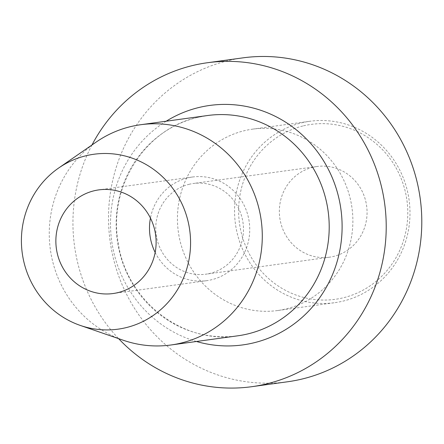 <?xml version="1.0" encoding="UTF-8"?>
<svg xmlns="http://www.w3.org/2000/svg" width="444" height="444" viewBox="0 0 444 444"><rect width="100%" height="100%" fill="white"/><g stroke="black" fill="none" stroke-linecap="round" stroke-linejoin="round"><path stroke-width="0.33" stroke-dasharray="2.22 1.67" d="M96.176 142.069A111.172 106.427 -97.8 0 0 50.339 249.356A111.172 106.427 -97.8 0 0 123.415 340.298M91.98 144.972A163.486 156.51 -97.8 0 0 118.592 338.633M242.896 57.864A163.486 156.51 82.2 0 0 228.671 60.528A163.486 156.51 -97.8 0 0 111.3 248.607A163.486 156.51 -97.8 0 0 287.418 381.796M277.622 310.534A91.553 87.646 -97.8 0 1 178.999 235.947A91.553 87.646 -97.8 0 1 244.727 130.619A91.553 87.646 82.2 0 1 252.692 129.132A91.553 87.646 82.2 0 1 351.321 203.718A91.553 87.646 82.2 0 1 285.586 309.041A91.553 87.646 -97.8 0 1 277.622 310.534L334.732 302.686A91.553 87.646 82.2 0 1 236.108 228.094A91.553 87.646 82.2 0 1 301.837 122.772A91.553 87.646 82.2 0 1 309.807 121.279A91.553 87.646 82.2 0 1 408.43 195.871A91.553 87.646 82.2 0 1 342.701 301.193A91.553 87.646 82.2 0 1 334.732 302.686M303.502 125.83A88.284 84.515 82.2 0 1 405.466 192.319A88.284 84.515 82.2 0 1 342.907 297.88A88.284 84.515 82.2 0 1 240.942 231.391A88.284 84.515 82.2 0 1 303.502 125.83M312.992 167.249A45.776 43.823 -97.8 0 0 280.125 219.913A45.776 43.823 -97.8 0 0 329.437 257.204A45.776 43.823 -97.8 0 0 333.422 256.46A45.776 43.823 -97.8 0 0 366.289 203.796A45.776 43.823 -97.8 0 0 316.972 166.506A45.776 43.823 -97.8 0 0 312.992 167.249M189.399 184.232A45.776 43.823 -97.8 0 0 156.538 236.896A45.776 43.823 -97.8 0 0 205.85 274.187A45.776 43.823 -97.8 0 0 209.834 273.443A45.776 43.823 82.2 0 0 242.696 220.779A45.776 43.823 82.2 0 0 193.384 183.489A45.776 43.823 82.2 0 0 189.399 184.232M155.167 252.447A52.314 50.083 -97.8 0 0 206.743 280.669A52.314 50.083 -97.8 0 0 211.294 279.814A52.314 50.083 82.2 0 0 248.851 219.63A52.314 50.083 82.2 0 0 192.496 177.012A52.314 50.083 82.2 0 0 187.945 177.861A52.314 50.083 -97.8 0 0 150.444 218.098M197.88 117.338A111.172 106.427 82.2 0 1 207.553 115.529L197.985 117.321C145.377 128.416 107.903 186.852 118.221 242.835C126.251 300.938 183.2 344.816 237.829 335.803A111.172 106.427 -97.8 0 1 118.065 245.232A111.172 106.427 -97.8 0 1 197.88 117.338M166.195 121.212A120.868 115.706 -97.8 0 0 111.677 240.926A120.868 115.706 -97.8 0 0 196.464 341.492M252.692 129.132L309.807 121.279M329.437 257.204L205.85 274.187M316.972 166.506L193.384 183.489M206.743 280.669L113.115 293.534M192.496 177.012L98.868 189.877"/><path stroke-width="0.67" d="M86.291 155.678A88.284 84.515 -97.8 0 0 58.664 168.015A88.284 84.515 -97.8 0 0 22.261 253.213A88.284 84.515 -97.8 0 0 80.297 325.43A88.284 84.515 -97.8 0 0 125.691 327.733A88.284 84.515 82.2 0 0 188.25 222.167A88.284 84.515 82.2 0 0 86.291 155.678M94.317 190.726A52.314 50.083 -97.8 0 0 56.754 250.916A52.314 50.083 -97.8 0 0 113.115 293.534A52.314 50.083 -97.8 0 0 117.666 292.685A52.314 50.083 -97.8 0 0 155.228 232.495A52.314 50.083 -97.8 0 0 98.868 189.877A52.314 50.083 -97.8 0 0 94.317 190.726M80.297 325.43L123.415 340.298A111.172 106.427 -97.8 0 0 170.907 344.999A111.172 106.427 -97.8 0 0 180.586 343.19A111.172 106.427 82.2 0 0 260.395 215.296A111.172 106.427 82.2 0 0 140.637 124.725A111.172 106.427 82.2 0 0 130.963 126.534A111.172 106.427 -97.8 0 0 96.176 142.069L58.664 168.015M91.98 144.972A163.486 156.51 -97.8 0 1 193.096 65.412A163.486 156.51 82.2 0 1 207.32 62.754A163.486 156.51 82.2 0 1 383.438 195.948A163.486 156.51 82.2 0 1 266.067 384.027A163.486 156.51 -97.8 0 1 251.837 386.685L287.418 381.796A163.486 156.51 -97.8 0 0 301.643 379.137A163.486 156.51 82.2 0 0 419.014 191.059A163.486 156.51 82.2 0 0 242.896 57.864L207.32 62.754M118.592 338.633A163.486 156.51 -97.8 0 0 251.837 386.685M150.444 218.098A52.314 50.083 -97.8 0 0 155.167 252.447M140.637 124.725L207.553 115.529A111.172 106.427 82.2 0 1 327.317 206.099A111.172 106.427 82.2 0 1 247.502 333.993A111.172 106.427 -97.8 0 1 237.829 335.803L170.907 344.999M196.464 341.492A120.868 115.706 -97.8 0 0 253.28 342.946A120.868 115.706 82.2 0 0 338.927 198.424A120.868 115.706 82.2 0 0 199.334 107.398A120.868 115.706 -97.8 0 0 166.195 121.212"/></g></svg>

